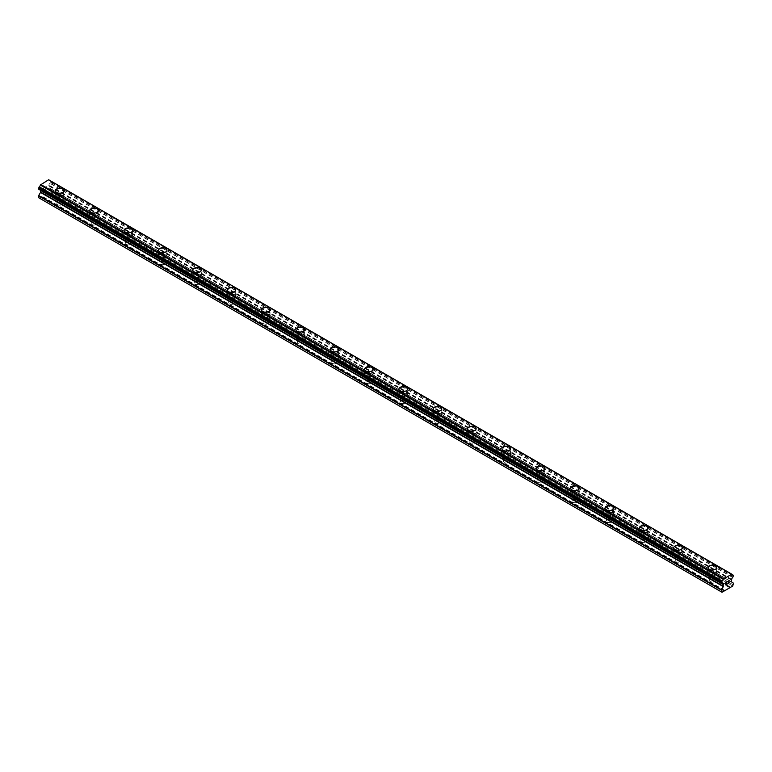<?xml version="1.0" encoding="UTF-8"?>
<svg xmlns="http://www.w3.org/2000/svg" width="772" height="772" viewBox="0 0 772 772"><rect width="100%" height="100%" fill="white"/><g stroke="black" fill="none" stroke-linecap="round" stroke-linejoin="round"><path stroke-width="0.58" stroke-dasharray="3.86 2.9" d="M57.707 204.754A2.731 1.573 0 0 0 60.689 205.091A2.731 1.573 0 0 0 62.378 203.634A2.731 1.573 0 0 0 61.577 202.515A2.731 1.573 0 0 0 58.595 202.177A2.731 1.573 0 0 0 56.906 203.634A2.731 1.573 0 0 0 57.707 204.754M57.707 197.806A2.731 1.573 0 0 0 60.689 198.153A2.731 1.573 0 0 0 62.378 196.696A2.731 1.573 0 0 0 61.577 195.577A2.731 1.573 0 0 0 58.595 195.229A2.731 1.573 0 0 0 56.906 196.696A2.731 1.573 0 0 0 57.707 197.806M63.893 190.742L63.893 190.742A4.256 2.451 180 0 1 61.268 193.01A4.256 2.451 180 0 1 56.636 192.479A4.256 2.451 180 0 1 55.391 190.742L55.391 190.742M92.061 224.584A2.731 1.573 0 0 0 95.043 224.922A2.731 1.573 0 0 0 96.732 223.465A2.731 1.573 0 0 0 95.931 222.355A2.731 1.573 0 0 0 92.949 222.008A2.731 1.573 0 0 0 91.26 223.465A2.731 1.573 0 0 0 92.061 224.584M92.061 217.636A2.731 1.573 0 0 0 95.043 217.984A2.731 1.573 0 0 0 96.732 216.527A2.731 1.573 0 0 0 95.931 215.407A2.731 1.573 0 0 0 92.949 215.07A2.731 1.573 0 0 0 91.26 216.527A2.731 1.573 0 0 0 92.061 217.636M98.247 210.582L98.247 210.573A4.256 2.451 180 0 1 98.247 210.582A4.256 2.451 180 0 1 95.622 212.85A4.256 2.451 180 0 1 90.99 212.319A4.256 2.451 180 0 1 89.745 210.582A4.256 2.451 180 0 1 89.745 210.573L89.745 210.573M126.415 244.415A2.731 1.573 0 0 0 129.397 244.763A2.731 1.573 0 0 0 131.086 243.305A2.731 1.573 0 0 0 130.285 242.186A2.731 1.573 0 0 0 127.303 241.839A2.731 1.573 0 0 0 125.614 243.305A2.731 1.573 0 0 0 126.415 244.415M126.415 237.477A2.731 1.573 0 0 0 129.397 237.815A2.731 1.573 0 0 0 131.086 236.357A2.731 1.573 0 0 0 130.285 235.248A2.731 1.573 0 0 0 127.303 234.9A2.731 1.573 0 0 0 125.614 236.357A2.731 1.573 0 0 0 126.415 237.477M132.601 230.413L132.601 230.413A4.256 2.451 180 0 1 129.976 232.681A4.256 2.451 180 0 1 125.344 232.15A4.256 2.451 180 0 1 124.099 230.413L124.099 230.413M160.769 264.246A2.731 1.573 0 0 0 163.751 264.593A2.731 1.573 0 0 0 165.44 263.136A2.731 1.573 0 0 0 164.639 262.017A2.731 1.573 0 0 0 161.657 261.679A2.731 1.573 0 0 0 159.968 263.136A2.731 1.573 0 0 0 160.769 264.246M160.769 257.308A2.731 1.573 0 0 0 163.751 257.655A2.731 1.573 0 0 0 165.44 256.188A2.731 1.573 0 0 0 164.639 255.078A2.731 1.573 0 0 0 161.657 254.731A2.731 1.573 0 0 0 159.968 256.188A2.731 1.573 0 0 0 160.769 257.308M166.955 250.244L166.955 250.244A4.256 2.451 180 0 1 164.33 252.512A4.256 2.451 180 0 1 159.698 251.981A4.256 2.451 180 0 1 158.453 250.244L158.453 250.244M195.123 284.086A2.731 1.573 0 0 0 198.105 284.424A2.731 1.573 0 0 0 199.784 282.967A2.731 1.573 0 0 0 198.993 281.857A2.731 1.573 0 0 0 196.011 281.51A2.731 1.573 0 0 0 194.322 282.967A2.731 1.573 0 0 0 195.123 284.086M195.123 277.138A2.731 1.573 0 0 0 198.105 277.486A2.731 1.573 0 0 0 199.784 276.029A2.731 1.573 0 0 0 198.993 274.909A2.731 1.573 0 0 0 196.011 274.571A2.731 1.573 0 0 0 194.322 276.029A2.731 1.573 0 0 0 195.123 277.138M201.309 270.084L201.309 270.075A4.256 2.451 180 0 1 201.309 270.084A4.256 2.451 180 0 1 198.684 272.352A4.256 2.451 180 0 1 194.052 271.821A4.256 2.451 180 0 1 192.807 270.084A4.256 2.451 180 0 1 192.807 270.075L192.807 270.084M229.477 303.917A2.731 1.573 0 0 0 232.459 304.264A2.731 1.573 0 0 0 234.138 302.798A2.731 1.573 0 0 0 233.337 301.688A2.731 1.573 0 0 0 230.365 301.341A2.731 1.573 0 0 0 228.676 302.798A2.731 1.573 0 0 0 229.477 303.917M229.477 296.979A2.731 1.573 0 0 0 232.459 297.317A2.731 1.573 0 0 0 234.138 295.859A2.731 1.573 0 0 0 233.337 294.74A2.731 1.573 0 0 0 230.365 294.402A2.731 1.573 0 0 0 228.676 295.859A2.731 1.573 0 0 0 229.477 296.979M235.663 289.915L235.663 289.915A4.256 2.451 180 0 1 233.038 292.183A4.256 2.451 180 0 1 228.406 291.652A4.256 2.451 180 0 1 227.161 289.915L227.161 289.915M263.831 323.748A2.731 1.573 0 0 0 266.813 324.095A2.731 1.573 0 0 0 268.492 322.638A2.731 1.573 0 0 0 267.691 321.519A2.731 1.573 0 0 0 264.719 321.181A2.731 1.573 0 0 0 263.03 322.638A2.731 1.573 0 0 0 263.831 323.748M263.831 316.81A2.731 1.573 0 0 0 266.813 317.147A2.731 1.573 0 0 0 268.492 315.69A2.731 1.573 0 0 0 267.691 314.58A2.731 1.573 0 0 0 264.719 314.233A2.731 1.573 0 0 0 263.03 315.69A2.731 1.573 0 0 0 263.831 316.81M270.017 309.746L270.017 309.746A4.256 2.451 180 0 1 267.392 312.013A4.256 2.451 180 0 1 262.76 311.483A4.256 2.451 180 0 1 261.515 309.746L261.515 309.746M298.185 343.588A2.731 1.573 0 0 0 301.157 343.926A2.731 1.573 0 0 0 302.846 342.469A2.731 1.573 0 0 0 302.045 341.359A2.731 1.573 0 0 0 299.073 341.012A2.731 1.573 0 0 0 297.384 342.469A2.731 1.573 0 0 0 298.185 343.588M298.185 336.64A2.731 1.573 0 0 0 301.157 336.988A2.731 1.573 0 0 0 302.846 335.53A2.731 1.573 0 0 0 302.045 334.411A2.731 1.573 0 0 0 299.073 334.073A2.731 1.573 0 0 0 297.384 335.53A2.731 1.573 0 0 0 298.185 336.64M304.371 329.586L304.371 329.576A4.256 2.451 180 0 1 304.371 329.586A4.256 2.451 180 0 1 301.746 331.854A4.256 2.451 180 0 1 297.114 331.313A4.256 2.451 180 0 1 295.869 329.586A4.256 2.451 180 0 1 295.869 329.576L295.869 329.576M332.539 363.419A2.731 1.573 0 0 0 335.511 363.757A2.731 1.573 0 0 0 337.2 362.3A2.731 1.573 0 0 0 336.399 361.19A2.731 1.573 0 0 0 333.427 360.842A2.731 1.573 0 0 0 331.738 362.3A2.731 1.573 0 0 0 332.539 363.419M332.539 356.481A2.731 1.573 0 0 0 335.511 356.818A2.731 1.573 0 0 0 337.2 355.361A2.731 1.573 0 0 0 336.399 354.242A2.731 1.573 0 0 0 333.427 353.904A2.731 1.573 0 0 0 331.738 355.361A2.731 1.573 0 0 0 332.539 356.481M338.725 349.417L338.725 349.417A4.256 2.451 180 0 1 336.1 351.685A4.256 2.451 180 0 1 331.468 351.154A4.256 2.451 180 0 1 330.223 349.417L330.223 349.407M366.893 383.25A2.731 1.573 0 0 0 369.865 383.597A2.731 1.573 0 0 0 371.554 382.14A2.731 1.573 0 0 0 370.753 381.021A2.731 1.573 0 0 0 367.781 380.683A2.731 1.573 0 0 0 366.092 382.14A2.731 1.573 0 0 0 366.893 383.25M366.893 376.311A2.731 1.573 0 0 0 369.865 376.649A2.731 1.573 0 0 0 371.554 375.192A2.731 1.573 0 0 0 370.753 374.082A2.731 1.573 0 0 0 367.781 373.735A2.731 1.573 0 0 0 366.092 375.192A2.731 1.573 0 0 0 366.893 376.311M373.079 369.248L373.079 369.248A4.256 2.451 180 0 1 370.454 371.515A4.256 2.451 180 0 1 365.822 370.985A4.256 2.451 180 0 1 364.577 369.248L364.577 369.248M401.247 403.09A2.731 1.573 0 0 0 404.219 403.428A2.731 1.573 0 0 0 405.908 401.971A2.731 1.573 0 0 0 405.107 400.851A2.731 1.573 0 0 0 402.135 400.514A2.731 1.573 0 0 0 400.446 401.971A2.731 1.573 0 0 0 401.247 403.09M401.247 396.142A2.731 1.573 0 0 0 404.219 396.49A2.731 1.573 0 0 0 405.908 395.032A2.731 1.573 0 0 0 405.107 393.913A2.731 1.573 0 0 0 402.135 393.575A2.731 1.573 0 0 0 400.446 395.032A2.731 1.573 0 0 0 401.247 396.142M407.423 389.088L407.423 389.078A4.256 2.451 180 0 1 407.423 389.088A4.256 2.451 180 0 1 404.808 391.356A4.256 2.451 180 0 1 400.166 390.815A4.256 2.451 180 0 1 398.921 389.088A4.256 2.451 180 0 1 398.921 389.078L398.921 389.078M435.601 422.921A2.731 1.573 0 0 0 438.573 423.259A2.731 1.573 0 0 0 440.262 421.802A2.731 1.573 0 0 0 439.461 420.692A2.731 1.573 0 0 0 436.489 420.344A2.731 1.573 0 0 0 434.8 421.802A2.731 1.573 0 0 0 435.601 422.921M435.601 415.983A2.731 1.573 0 0 0 438.573 416.32A2.731 1.573 0 0 0 440.262 414.863A2.731 1.573 0 0 0 439.461 413.744A2.731 1.573 0 0 0 436.489 413.406A2.731 1.573 0 0 0 434.8 414.863A2.731 1.573 0 0 0 435.601 415.983M441.777 408.919L441.777 408.919A4.256 2.451 180 0 1 439.162 411.187A4.256 2.451 180 0 1 434.52 410.656A4.256 2.451 180 0 1 433.275 408.919L433.275 408.909M469.955 442.752A2.731 1.573 0 0 0 472.927 443.099A2.731 1.573 0 0 0 474.616 441.642A2.731 1.573 0 0 0 473.815 440.522A2.731 1.573 0 0 0 470.843 440.185A2.731 1.573 0 0 0 469.154 441.642A2.731 1.573 0 0 0 469.955 442.752M469.955 435.813A2.731 1.573 0 0 0 472.927 436.151A2.731 1.573 0 0 0 474.616 434.694A2.731 1.573 0 0 0 473.815 433.584A2.731 1.573 0 0 0 470.843 433.237A2.731 1.573 0 0 0 469.154 434.694A2.731 1.573 0 0 0 469.955 435.813M476.131 428.75L476.131 428.75A4.256 2.451 180 0 1 473.506 431.017A4.256 2.451 180 0 1 468.874 430.487A4.256 2.451 180 0 1 467.629 428.75L467.629 428.75M504.309 462.592A2.731 1.573 0 0 0 507.281 462.93A2.731 1.573 0 0 0 508.97 461.473A2.731 1.573 0 0 0 508.169 460.353A2.731 1.573 0 0 0 505.187 460.015A2.731 1.573 0 0 0 503.508 461.473A2.731 1.573 0 0 0 504.309 462.592M504.309 455.644A2.731 1.573 0 0 0 507.281 455.991A2.731 1.573 0 0 0 508.97 454.534A2.731 1.573 0 0 0 508.169 453.415A2.731 1.573 0 0 0 505.187 453.077A2.731 1.573 0 0 0 503.508 454.534A2.731 1.573 0 0 0 504.309 455.644M510.485 448.59L510.485 448.58A4.256 2.451 180 0 1 510.485 448.59A4.256 2.451 180 0 1 507.86 450.858A4.256 2.451 180 0 1 503.228 450.317A4.256 2.451 180 0 1 501.983 448.59A4.256 2.451 180 0 1 501.983 448.58L501.983 448.58M538.663 482.423A2.731 1.573 0 0 0 541.635 482.761A2.731 1.573 0 0 0 543.324 481.303A2.731 1.573 0 0 0 542.523 480.194A2.731 1.573 0 0 0 539.541 479.846A2.731 1.573 0 0 0 537.862 481.303A2.731 1.573 0 0 0 538.663 482.423M538.663 475.484A2.731 1.573 0 0 0 541.635 475.822A2.731 1.573 0 0 0 543.324 474.365A2.731 1.573 0 0 0 542.523 473.246A2.731 1.573 0 0 0 539.541 472.908A2.731 1.573 0 0 0 537.862 474.365A2.731 1.573 0 0 0 538.663 475.484M544.839 468.421L544.839 468.421A4.256 2.451 180 0 1 542.214 470.688A4.256 2.451 180 0 1 537.582 470.158A4.256 2.451 180 0 1 536.337 468.421L536.337 468.411M573.007 502.254A2.731 1.573 0 0 0 575.989 502.601A2.731 1.573 0 0 0 577.678 501.144A2.731 1.573 0 0 0 576.877 500.024A2.731 1.573 0 0 0 573.895 499.687A2.731 1.573 0 0 0 572.216 501.144A2.731 1.573 0 0 0 573.007 502.254M573.007 495.315A2.731 1.573 0 0 0 575.989 495.653A2.731 1.573 0 0 0 577.678 494.196A2.731 1.573 0 0 0 576.877 493.086A2.731 1.573 0 0 0 573.895 492.739A2.731 1.573 0 0 0 572.216 494.196A2.731 1.573 0 0 0 573.007 495.315M579.193 488.251L579.193 488.251A4.256 2.451 180 0 1 576.568 490.519A4.256 2.451 180 0 1 571.936 489.988A4.256 2.451 180 0 1 570.691 488.251L570.691 488.251M607.361 522.094A2.731 1.573 0 0 0 610.343 522.432A2.731 1.573 0 0 0 612.032 520.975A2.731 1.573 0 0 0 611.231 519.855A2.731 1.573 0 0 0 608.249 519.517A2.731 1.573 0 0 0 606.56 520.975A2.731 1.573 0 0 0 607.361 522.094M607.361 515.146A2.731 1.573 0 0 0 610.343 515.493A2.731 1.573 0 0 0 612.032 514.036A2.731 1.573 0 0 0 611.231 512.917A2.731 1.573 0 0 0 608.249 512.579A2.731 1.573 0 0 0 606.56 514.036A2.731 1.573 0 0 0 607.361 515.146M613.547 508.092L613.547 508.082A4.256 2.451 180 0 1 613.547 508.092A4.256 2.451 180 0 1 610.922 510.35A4.256 2.451 180 0 1 606.29 509.819A4.256 2.451 180 0 1 605.045 508.092A4.256 2.451 180 0 1 605.045 508.082L605.045 508.082M641.715 541.925A2.731 1.573 0 0 0 644.697 542.262A2.731 1.573 0 0 0 646.386 540.805A2.731 1.573 0 0 0 645.585 539.696A2.731 1.573 0 0 0 642.603 539.348A2.731 1.573 0 0 0 640.914 540.805A2.731 1.573 0 0 0 641.715 541.925M641.715 534.986A2.731 1.573 0 0 0 644.697 535.324A2.731 1.573 0 0 0 646.386 533.867A2.731 1.573 0 0 0 645.585 532.748A2.731 1.573 0 0 0 642.603 532.41A2.731 1.573 0 0 0 640.914 533.867A2.731 1.573 0 0 0 641.715 534.986M647.901 527.923L647.901 527.923A4.256 2.451 180 0 1 645.276 530.19A4.256 2.451 180 0 1 640.644 529.66A4.256 2.451 180 0 1 639.399 527.923L639.399 527.913M676.069 561.755A2.731 1.573 0 0 0 679.051 562.103A2.731 1.573 0 0 0 680.74 560.646A2.731 1.573 0 0 0 679.939 559.526A2.731 1.573 0 0 0 676.957 559.189A2.731 1.573 0 0 0 675.268 560.646A2.731 1.573 0 0 0 676.069 561.755M676.069 554.817A2.731 1.573 0 0 0 679.051 555.155A2.731 1.573 0 0 0 680.74 553.698A2.731 1.573 0 0 0 679.939 552.588A2.731 1.573 0 0 0 676.957 552.241A2.731 1.573 0 0 0 675.268 553.698A2.731 1.573 0 0 0 676.069 554.817M682.255 547.753L682.255 547.753A4.256 2.451 180 0 1 679.63 550.021A4.256 2.451 180 0 1 674.998 549.49A4.256 2.451 180 0 1 673.753 547.753L673.753 547.753M710.423 581.596A2.731 1.573 0 0 0 713.405 581.934A2.731 1.573 0 0 0 715.094 580.476A2.731 1.573 0 0 0 714.293 579.357A2.731 1.573 0 0 0 711.311 579.019A2.731 1.573 0 0 0 709.622 580.476A2.731 1.573 0 0 0 710.423 581.596M710.423 574.648A2.731 1.573 0 0 0 713.405 574.995A2.731 1.573 0 0 0 715.094 573.538A2.731 1.573 0 0 0 714.293 572.419A2.731 1.573 0 0 0 711.311 572.081A2.731 1.573 0 0 0 709.622 573.538A2.731 1.573 0 0 0 710.423 574.648M716.609 567.584L716.609 567.584A4.256 2.451 180 0 1 713.984 569.852A4.256 2.451 180 0 1 709.352 569.321A4.256 2.451 180 0 1 708.107 567.584L708.107 567.584M709.352 575.265A4.256 2.451 0 0 0 713.984 575.806A4.256 2.451 0 0 0 716.609 573.538A4.256 2.451 0 0 0 715.364 571.801A4.256 2.451 0 0 0 710.732 571.27A4.256 2.451 0 0 0 708.107 573.538A4.256 2.451 0 0 0 709.352 575.265M709.352 569.919A4.256 2.451 0 0 0 713.984 570.45A4.256 2.451 0 0 0 716.609 568.182A4.256 2.451 0 0 0 715.364 566.445A4.256 2.451 0 0 0 710.732 565.915A4.256 2.451 0 0 0 708.107 568.182A4.256 2.451 0 0 0 709.352 569.919M674.998 555.435A4.256 2.451 0 0 0 679.63 555.965A4.256 2.451 0 0 0 682.255 553.698A4.256 2.451 0 0 0 681.01 551.961A4.256 2.451 0 0 0 676.378 551.43A4.256 2.451 0 0 0 673.753 553.698A4.256 2.451 0 0 0 674.998 555.435M674.998 550.089A4.256 2.451 0 0 0 679.63 550.619A4.256 2.451 0 0 0 682.255 548.352A4.256 2.451 0 0 0 681.01 546.615A4.256 2.451 0 0 0 676.378 546.084A4.256 2.451 0 0 0 673.753 548.352A4.256 2.451 0 0 0 674.998 550.089M640.644 535.604A4.256 2.451 0 0 0 645.276 536.135A4.256 2.451 0 0 0 647.901 533.867A4.256 2.451 0 0 0 646.656 532.13A4.256 2.451 0 0 0 642.024 531.599A4.256 2.451 0 0 0 639.399 533.867A4.256 2.451 0 0 0 640.644 535.604M640.644 530.248A4.256 2.451 0 0 0 645.276 530.779A4.256 2.451 0 0 0 647.901 528.521A4.256 2.451 0 0 0 646.656 526.784A4.256 2.451 0 0 0 642.024 526.253A4.256 2.451 0 0 0 639.399 528.521A4.256 2.451 0 0 0 640.644 530.248M606.29 515.764A4.256 2.451 0 0 0 610.922 516.304A4.256 2.451 0 0 0 613.547 514.036A4.256 2.451 0 0 0 612.302 512.299A4.256 2.451 0 0 0 607.67 511.768A4.256 2.451 0 0 0 605.045 514.036A4.256 2.451 0 0 0 606.29 515.764M606.29 510.417A4.256 2.451 0 0 0 610.922 510.948A4.256 2.451 0 0 0 613.547 508.68A4.256 2.451 0 0 0 612.302 506.943A4.256 2.451 0 0 0 607.67 506.413A4.256 2.451 0 0 0 605.045 508.68A4.256 2.451 0 0 0 606.29 510.417M571.936 495.933A4.256 2.451 0 0 0 576.568 496.464A4.256 2.451 0 0 0 579.193 494.196A4.256 2.451 0 0 0 577.948 492.459A4.256 2.451 0 0 0 573.316 491.928A4.256 2.451 0 0 0 570.691 494.196A4.256 2.451 0 0 0 571.936 495.933M571.936 490.587A4.256 2.451 0 0 0 576.568 491.117A4.256 2.451 0 0 0 579.193 488.85A4.256 2.451 0 0 0 577.948 487.113A4.256 2.451 0 0 0 573.316 486.582A4.256 2.451 0 0 0 570.691 488.85A4.256 2.451 0 0 0 571.936 490.587M537.582 476.102A4.256 2.451 0 0 0 542.214 476.633A4.256 2.451 0 0 0 544.839 474.365A4.256 2.451 0 0 0 543.594 472.628A4.256 2.451 0 0 0 538.962 472.097A4.256 2.451 0 0 0 536.337 474.365A4.256 2.451 0 0 0 537.582 476.102M537.582 470.746A4.256 2.451 0 0 0 542.214 471.287A4.256 2.451 0 0 0 544.839 469.019A4.256 2.451 0 0 0 543.594 467.282A4.256 2.451 0 0 0 538.962 466.751A4.256 2.451 0 0 0 536.337 469.019A4.256 2.451 0 0 0 537.582 470.746M503.228 456.262A4.256 2.451 0 0 0 507.86 456.802A4.256 2.451 0 0 0 510.485 454.534A4.256 2.451 0 0 0 509.24 452.797A4.256 2.451 0 0 0 504.608 452.267A4.256 2.451 0 0 0 501.983 454.534A4.256 2.451 0 0 0 503.228 456.262M503.228 450.916A4.256 2.451 0 0 0 507.86 451.446A4.256 2.451 0 0 0 510.485 449.179A4.256 2.451 0 0 0 509.24 447.442A4.256 2.451 0 0 0 504.608 446.911A4.256 2.451 0 0 0 501.983 449.179A4.256 2.451 0 0 0 503.228 450.916M468.874 436.431A4.256 2.451 0 0 0 473.506 436.962A4.256 2.451 0 0 0 476.131 434.694A4.256 2.451 0 0 0 474.886 432.967A4.256 2.451 0 0 0 470.254 432.426A4.256 2.451 0 0 0 467.629 434.694A4.256 2.451 0 0 0 468.874 436.431M468.874 431.085A4.256 2.451 0 0 0 473.506 431.616A4.256 2.451 0 0 0 476.131 429.348A4.256 2.451 0 0 0 474.886 427.611A4.256 2.451 0 0 0 470.254 427.08A4.256 2.451 0 0 0 467.629 429.348A4.256 2.451 0 0 0 468.874 431.085M434.52 416.6A4.256 2.451 0 0 0 439.162 417.131A4.256 2.451 0 0 0 441.777 414.863A4.256 2.451 0 0 0 440.532 413.126A4.256 2.451 0 0 0 435.9 412.595A4.256 2.451 0 0 0 433.275 414.863A4.256 2.451 0 0 0 434.52 416.6M434.52 411.244A4.256 2.451 0 0 0 439.162 411.785A4.256 2.451 0 0 0 441.777 409.517A4.256 2.451 0 0 0 440.532 407.78A4.256 2.451 0 0 0 435.9 407.249A4.256 2.451 0 0 0 433.275 409.517A4.256 2.451 0 0 0 434.52 411.244M400.166 396.769A4.256 2.451 0 0 0 404.808 397.3A4.256 2.451 0 0 0 407.423 395.032A4.256 2.451 0 0 0 406.178 393.295A4.256 2.451 0 0 0 401.546 392.765A4.256 2.451 0 0 0 398.921 395.032A4.256 2.451 0 0 0 400.166 396.769M400.166 391.414A4.256 2.451 0 0 0 404.808 391.944A4.256 2.451 0 0 0 407.423 389.677A4.256 2.451 0 0 0 406.178 387.94A4.256 2.451 0 0 0 401.546 387.409A4.256 2.451 0 0 0 398.921 389.677A4.256 2.451 0 0 0 400.166 391.414M365.822 376.929A4.256 2.451 0 0 0 370.454 377.46A4.256 2.451 0 0 0 373.079 375.192A4.256 2.451 0 0 0 371.834 373.465A4.256 2.451 0 0 0 367.192 372.924A4.256 2.451 0 0 0 364.577 375.192A4.256 2.451 0 0 0 365.822 376.929M365.822 371.583A4.256 2.451 0 0 0 370.454 372.114A4.256 2.451 0 0 0 373.079 369.846A4.256 2.451 0 0 0 371.834 368.109A4.256 2.451 0 0 0 367.192 367.578A4.256 2.451 0 0 0 364.577 369.846A4.256 2.451 0 0 0 365.822 371.583M331.468 357.098A4.256 2.451 0 0 0 336.1 357.629A4.256 2.451 0 0 0 338.725 355.361A4.256 2.451 0 0 0 337.48 353.624A4.256 2.451 0 0 0 332.838 353.093A4.256 2.451 0 0 0 330.223 355.361A4.256 2.451 0 0 0 331.468 357.098M331.468 351.743A4.256 2.451 0 0 0 336.1 352.283A4.256 2.451 0 0 0 338.725 350.015A4.256 2.451 0 0 0 337.48 348.278A4.256 2.451 0 0 0 332.838 347.747A4.256 2.451 0 0 0 330.223 350.015A4.256 2.451 0 0 0 331.468 351.743M297.114 337.267A4.256 2.451 0 0 0 301.746 337.798A4.256 2.451 0 0 0 304.371 335.53A4.256 2.451 0 0 0 303.126 333.793A4.256 2.451 0 0 0 298.494 333.263A4.256 2.451 0 0 0 295.869 335.53A4.256 2.451 0 0 0 297.114 337.267M297.114 331.912A4.256 2.451 0 0 0 301.746 332.442A4.256 2.451 0 0 0 304.371 330.175A4.256 2.451 0 0 0 303.126 328.438A4.256 2.451 0 0 0 298.494 327.907A4.256 2.451 0 0 0 295.869 330.175A4.256 2.451 0 0 0 297.114 331.912M262.76 317.427A4.256 2.451 0 0 0 267.392 317.958A4.256 2.451 0 0 0 270.017 315.69A4.256 2.451 0 0 0 268.772 313.963A4.256 2.451 0 0 0 264.14 313.422A4.256 2.451 0 0 0 261.515 315.69A4.256 2.451 0 0 0 262.76 317.427M262.76 312.081A4.256 2.451 0 0 0 267.392 312.612A4.256 2.451 0 0 0 270.017 310.344A4.256 2.451 0 0 0 268.772 308.607A4.256 2.451 0 0 0 264.14 308.076A4.256 2.451 0 0 0 261.515 310.344A4.256 2.451 0 0 0 262.76 312.081M228.406 297.596A4.256 2.451 0 0 0 233.038 298.127A4.256 2.451 0 0 0 235.663 295.859A4.256 2.451 0 0 0 234.418 294.122A4.256 2.451 0 0 0 229.786 293.592A4.256 2.451 0 0 0 227.161 295.859A4.256 2.451 0 0 0 228.406 297.596M228.406 292.25A4.256 2.451 0 0 0 233.038 292.781A4.256 2.451 0 0 0 235.663 290.513A4.256 2.451 0 0 0 234.418 288.776A4.256 2.451 0 0 0 229.786 288.245A4.256 2.451 0 0 0 227.161 290.513A4.256 2.451 0 0 0 228.406 292.25M194.052 277.766A4.256 2.451 0 0 0 198.684 278.296A4.256 2.451 0 0 0 201.309 276.029A4.256 2.451 0 0 0 200.064 274.292A4.256 2.451 0 0 0 195.432 273.761A4.256 2.451 0 0 0 192.807 276.029A4.256 2.451 0 0 0 194.052 277.766M194.052 272.41A4.256 2.451 0 0 0 198.684 272.941A4.256 2.451 0 0 0 201.309 270.673A4.256 2.451 0 0 0 200.064 268.945A4.256 2.451 0 0 0 195.432 268.405A4.256 2.451 0 0 0 192.807 270.673A4.256 2.451 0 0 0 194.052 272.41M159.698 257.925A4.256 2.451 0 0 0 164.33 258.456A4.256 2.451 0 0 0 166.955 256.188A4.256 2.451 0 0 0 165.71 254.461A4.256 2.451 0 0 0 161.078 253.93A4.256 2.451 0 0 0 158.453 256.188A4.256 2.451 0 0 0 159.698 257.925M159.698 252.579A4.256 2.451 0 0 0 164.33 253.11A4.256 2.451 0 0 0 166.955 250.842A4.256 2.451 0 0 0 165.71 249.105A4.256 2.451 0 0 0 161.078 248.574A4.256 2.451 0 0 0 158.453 250.842A4.256 2.451 0 0 0 159.698 252.579M125.344 238.094A4.256 2.451 0 0 0 129.976 238.625A4.256 2.451 0 0 0 132.601 236.357A4.256 2.451 0 0 0 131.356 234.62A4.256 2.451 0 0 0 126.724 234.09A4.256 2.451 0 0 0 124.099 236.357A4.256 2.451 0 0 0 125.344 238.094M125.344 232.748A4.256 2.451 0 0 0 129.976 233.279A4.256 2.451 0 0 0 132.601 231.011A4.256 2.451 0 0 0 131.356 229.274A4.256 2.451 0 0 0 126.724 228.744A4.256 2.451 0 0 0 124.099 231.011A4.256 2.451 0 0 0 125.344 232.748M90.99 218.264A4.256 2.451 0 0 0 95.622 218.794A4.256 2.451 0 0 0 98.247 216.527A4.256 2.451 0 0 0 97.002 214.79A4.256 2.451 0 0 0 92.37 214.259A4.256 2.451 0 0 0 89.745 216.527A4.256 2.451 0 0 0 90.99 218.264M90.99 212.908A4.256 2.451 0 0 0 95.622 213.439A4.256 2.451 0 0 0 98.247 211.171A4.256 2.451 0 0 0 97.002 209.444A4.256 2.451 0 0 0 92.37 208.903A4.256 2.451 0 0 0 89.745 211.171A4.256 2.451 0 0 0 90.99 212.908M56.636 198.423A4.256 2.451 0 0 0 61.268 198.954A4.256 2.451 0 0 0 63.893 196.696A4.256 2.451 0 0 0 62.648 194.959A4.256 2.451 0 0 0 58.016 194.428A4.256 2.451 0 0 0 55.391 196.696A4.256 2.451 0 0 0 56.636 198.423M56.636 193.077A4.256 2.451 0 0 0 61.268 193.608A4.256 2.451 0 0 0 63.893 191.34A4.256 2.451 0 0 0 62.648 189.603A4.256 2.451 0 0 0 58.016 189.072A4.256 2.451 0 0 0 55.391 191.34A4.256 2.451 0 0 0 56.636 193.077M726.5 583.14L725.892 583.487M727.012 584.018L725.892 584.665M727.021 581.663L725.748 582.387L725.748 584.915M727.899 581.798L728.739 580.669M729.26 582.725L728.073 583.41M728.922 580.843L727.764 583.748M46.108 186.554L46.108 187.567L46.108 186.563L44.988 187.21L46.108 186.563M46.108 187.567L45.49 187.924L46.108 187.567M46.108 187.741L46.108 188.744L46.108 187.741M46.108 188.744L44.979 189.401L46.108 188.744M44.979 189.565L46.252 188.831L46.252 186.303L44.979 187.036L46.252 186.303L46.252 188.831L44.988 189.565M43.425 187.943L43.425 190.472L43.425 187.943M43.57 188.185L43.57 190.385L43.57 188.185M38.6 197.68L39.247 198.057L49.977 191.861L50.624 188.947L48.704 187.683L48.897 185.135A1.698 0.984 -60 0 1 49.939 183.34L50.624 181.111L49.929 180.677A1.698 0.984 -60 0 1 49.244 180.677A1.698 0.984 -60 0 1 48.897 180.079L48.626 179.751M38.677 189.217L39.285 189.487A1.698 0.984 -60 0 1 39.98 189.487A1.698 0.984 -60 0 1 40.327 190.086L40.588 190.327M731.46 573.982L48.829 179.866L731.605 574.059M729.772 587.782L46.995 193.579M725.004 590.532L42.228 196.329M729.984 587.405L47.208 193.212M730.505 587.106L47.729 192.913M730.717 587.231L47.941 193.039M732.753 586.054L49.977 191.861M733.4 584.935L50.624 190.742M733.303 582.928L50.527 188.725M731.48 581.876L48.704 187.683L731.48 581.876M731.567 579.569L48.79 185.367M731.673 579.328L48.897 185.135M733.323 575.14L50.547 180.947M731.682 574.194L50.083 180.677L731.682 574.194M49.929 180.677L731.673 574.281L48.897 180.079M39.285 189.487L722.061 583.69L40.327 190.086M723.21 584.394L40.52 190.24L723.132 584.346M40.385 190.182L722.003 583.7L40.433 190.192M722.023 592.249L39.247 198.057M724.059 591.072L41.283 196.879M724.271 590.705L41.495 196.503M724.792 590.406L42.016 196.204M733.4 583.149L50.624 188.947M731.383 581.654L48.607 187.461M731.383 580.052L48.607 185.849M731.48 579.714L48.704 185.512M732.715 577.543L49.939 183.34M732.86 577.369L50.083 183.176M733.323 576.568L50.547 182.366M733.4 576.308L50.624 182.115M733.4 575.304L50.624 181.111M62.378 203.634L62.378 196.696M96.732 223.465L96.732 216.527M131.086 243.305L131.086 236.357M165.44 263.136L165.44 256.188M199.784 282.967L199.784 276.029M234.138 302.798L234.138 295.859M268.492 322.638L268.492 315.69M302.846 342.469L302.846 335.53M337.2 362.3L337.2 355.361M371.554 382.14L371.554 375.192M405.908 401.971L405.908 395.032M440.262 421.802L440.262 414.863M474.616 441.642L474.616 434.694M508.97 461.473L508.97 454.534M543.324 481.303L543.324 474.365M577.678 501.144L577.678 494.196M612.032 520.975L612.032 514.036M646.386 540.805L646.386 533.867M680.74 560.646L680.74 553.698M715.094 580.476L715.094 573.538M716.609 573.538L716.609 568.182M682.255 553.698L682.255 548.352M647.901 533.867L647.901 528.521M613.547 514.036L613.547 508.68M579.193 494.196L579.193 488.85M544.839 474.365L544.839 469.019M510.485 454.534L510.485 449.179M476.131 434.694L476.131 429.348M441.777 414.863L441.777 409.517M407.423 395.032L407.423 389.677M373.079 375.192L373.079 369.846M338.725 355.361L338.725 350.015M304.371 335.53L304.371 330.175M270.017 315.69L270.017 310.344M235.663 295.859L235.663 290.513M201.309 276.029L201.309 270.673M166.955 256.188L166.955 250.842M132.601 236.357L132.601 231.011M98.247 216.527L98.247 211.171M63.893 196.696L63.893 191.34M55.391 196.696L55.391 191.34M89.745 216.527L89.745 211.171M124.099 236.357L124.099 231.011M158.453 256.188L158.453 250.842M192.807 276.029L192.807 270.673M227.161 295.859L227.161 290.513M261.515 315.69L261.515 310.344M295.869 335.53L295.869 330.175M330.223 355.361L330.223 350.015M364.577 375.192L364.577 369.846M398.921 395.032L398.921 389.677M433.275 414.863L433.275 409.517M467.629 434.694L467.629 429.348M501.983 454.534L501.983 449.179M536.337 474.365L536.337 469.019M570.691 494.196L570.691 488.85M605.045 514.036L605.045 508.68M639.399 533.867L639.399 528.521M673.753 553.698L673.753 548.352M708.107 573.538L708.107 568.182M709.622 580.476L709.622 573.538M675.268 560.646L675.268 553.698M640.914 540.805L640.914 533.867M606.56 520.975L606.56 514.036M572.216 501.144L572.216 494.196M537.862 481.303L537.862 474.365M503.508 461.473L503.508 454.534M469.154 441.642L469.154 434.694M434.8 421.802L434.8 414.863M400.446 401.971L400.446 395.032M366.092 382.14L366.092 375.192M331.738 362.3L331.738 355.361M297.384 342.469L297.384 335.53M263.03 322.638L263.03 315.69M228.676 302.798L228.676 295.859M194.322 282.967L194.322 276.029M159.968 263.136L159.968 256.188M125.614 243.305L125.614 236.357M91.26 223.465L91.26 216.527M56.906 203.634L56.906 196.696M732.02 574.879L49.244 180.677M722.756 583.68L39.98 189.487"/><path stroke-width="1.16" d="M55.391 190.742A4.256 2.451 180 0 1 58.016 188.474A4.256 2.451 180 0 1 62.648 189.005A4.256 2.451 180 0 1 63.893 190.742A4.256 2.451 180 0 1 61.268 193.01A4.256 2.451 180 0 1 56.636 192.479A4.256 2.451 180 0 1 55.391 190.742A4.256 2.451 180 0 1 58.016 188.474A4.256 2.451 180 0 1 62.648 189.015A4.256 2.451 180 0 1 63.893 190.742M89.745 210.573A4.256 2.451 180 0 1 92.37 208.305A4.256 2.451 180 0 1 97.002 208.836A4.256 2.451 180 0 1 98.247 210.573A4.256 2.451 180 0 1 95.622 212.84A4.256 2.451 180 0 1 90.99 212.31A4.256 2.451 180 0 1 89.745 210.573A4.256 2.451 180 0 1 92.37 208.315A4.256 2.451 180 0 1 97.002 208.845A4.256 2.451 180 0 1 98.247 210.573M124.099 230.413A4.256 2.451 180 0 1 126.724 228.145A4.256 2.451 180 0 1 131.356 228.676A4.256 2.451 180 0 1 132.601 230.413A4.256 2.451 180 0 1 129.976 232.681A4.256 2.451 180 0 1 125.344 232.14A4.256 2.451 180 0 1 124.099 230.413A4.256 2.451 180 0 1 126.724 228.145A4.256 2.451 180 0 1 131.356 228.676A4.256 2.451 180 0 1 132.601 230.413M165.71 248.516A4.256 2.451 180 0 1 166.955 250.244A4.256 2.451 180 0 1 164.33 252.512A4.256 2.451 180 0 1 159.698 251.981A4.256 2.451 180 0 1 158.453 250.244A4.256 2.451 180 0 1 161.078 247.976A4.256 2.451 180 0 1 165.71 248.516M158.453 250.244A4.256 2.451 180 0 1 161.078 247.976A4.256 2.451 180 0 1 165.71 248.507A4.256 2.451 180 0 1 166.955 250.244M200.064 268.347A4.256 2.451 180 0 1 201.309 270.075A4.256 2.451 180 0 1 198.684 272.342A4.256 2.451 180 0 1 194.052 271.812A4.256 2.451 180 0 1 192.807 270.075A4.256 2.451 180 0 1 195.432 267.816A4.256 2.451 180 0 1 200.064 268.347M192.807 270.075A4.256 2.451 180 0 1 195.432 267.807A4.256 2.451 180 0 1 200.064 268.338A4.256 2.451 180 0 1 201.309 270.075M227.161 289.915A4.256 2.451 180 0 1 229.786 287.647A4.256 2.451 180 0 1 234.418 288.178A4.256 2.451 180 0 1 235.663 289.915A4.256 2.451 180 0 1 233.038 292.173A4.256 2.451 180 0 1 228.406 291.642A4.256 2.451 180 0 1 227.161 289.915A4.256 2.451 180 0 1 229.786 287.647A4.256 2.451 180 0 1 234.418 288.178A4.256 2.451 180 0 1 235.663 289.915M261.515 309.746A4.256 2.451 180 0 1 264.14 307.478A4.256 2.451 180 0 1 268.772 308.009A4.256 2.451 180 0 1 270.017 309.746A4.256 2.451 180 0 1 267.392 312.013A4.256 2.451 180 0 1 262.76 311.483A4.256 2.451 180 0 1 261.515 309.746A4.256 2.451 180 0 1 264.14 307.478A4.256 2.451 180 0 1 268.772 308.009A4.256 2.451 180 0 1 270.017 309.746M295.869 329.576A4.256 2.451 180 0 1 298.494 327.309A4.256 2.451 180 0 1 303.126 327.839A4.256 2.451 180 0 1 304.371 329.576A4.256 2.451 180 0 1 301.746 331.844A4.256 2.451 180 0 1 297.114 331.313A4.256 2.451 180 0 1 295.869 329.576A4.256 2.451 180 0 1 298.494 327.318A4.256 2.451 180 0 1 303.126 327.849A4.256 2.451 180 0 1 304.371 329.576M330.223 349.407A4.256 2.451 180 0 1 332.838 347.139A4.256 2.451 180 0 1 337.48 347.68A4.256 2.451 180 0 1 338.725 349.417A4.256 2.451 180 0 1 336.1 351.675A4.256 2.451 180 0 1 331.468 351.144A4.256 2.451 180 0 1 330.223 349.407A4.256 2.451 180 0 1 332.848 347.149A4.256 2.451 180 0 1 337.48 347.68A4.256 2.451 180 0 1 338.725 349.407M364.577 369.248A4.256 2.451 180 0 1 367.192 366.98A4.256 2.451 180 0 1 371.834 367.511A4.256 2.451 180 0 1 373.079 369.248A4.256 2.451 180 0 1 370.454 371.515A4.256 2.451 180 0 1 365.822 370.985A4.256 2.451 180 0 1 364.577 369.248A4.256 2.451 180 0 1 367.202 366.98A4.256 2.451 180 0 1 371.834 367.511A4.256 2.451 180 0 1 373.079 369.248M398.921 389.078A4.256 2.451 180 0 1 401.546 386.811A4.256 2.451 180 0 1 406.178 387.341A4.256 2.451 180 0 1 407.423 389.078A4.256 2.451 180 0 1 404.808 391.346A4.256 2.451 180 0 1 400.166 390.815A4.256 2.451 180 0 1 398.921 389.078A4.256 2.451 180 0 1 401.556 386.82A4.256 2.451 180 0 1 406.178 387.351A4.256 2.451 180 0 1 407.423 389.078M433.275 408.909A4.256 2.451 180 0 1 435.9 406.641A4.256 2.451 180 0 1 440.532 407.182A4.256 2.451 180 0 1 441.777 408.919A4.256 2.451 180 0 1 439.162 411.177A4.256 2.451 180 0 1 434.52 410.646A4.256 2.451 180 0 1 433.275 408.909A4.256 2.451 180 0 1 435.91 406.651A4.256 2.451 180 0 1 440.532 407.182A4.256 2.451 180 0 1 441.777 408.909M467.629 428.75A4.256 2.451 180 0 1 470.254 426.482A4.256 2.451 180 0 1 474.886 427.012A4.256 2.451 180 0 1 476.131 428.75A4.256 2.451 180 0 1 473.506 431.017A4.256 2.451 180 0 1 468.874 430.487A4.256 2.451 180 0 1 467.629 428.75A4.256 2.451 180 0 1 470.264 426.482A4.256 2.451 180 0 1 474.886 427.012A4.256 2.451 180 0 1 476.131 428.75M501.983 448.58A4.256 2.451 180 0 1 504.608 446.312A4.256 2.451 180 0 1 509.24 446.843A4.256 2.451 180 0 1 510.485 448.58A4.256 2.451 180 0 1 507.86 450.848A4.256 2.451 180 0 1 503.228 450.317A4.256 2.451 180 0 1 501.983 448.58A4.256 2.451 180 0 1 504.608 446.322A4.256 2.451 180 0 1 509.24 446.853A4.256 2.451 180 0 1 510.485 448.58M536.337 468.411A4.256 2.451 180 0 1 538.962 466.143A4.256 2.451 180 0 1 543.594 466.684A4.256 2.451 180 0 1 544.839 468.421A4.256 2.451 180 0 1 542.214 470.679A4.256 2.451 180 0 1 537.582 470.148A4.256 2.451 180 0 1 536.337 468.411A4.256 2.451 180 0 1 538.962 466.153A4.256 2.451 180 0 1 543.594 466.684A4.256 2.451 180 0 1 544.839 468.411M570.691 488.251A4.256 2.451 180 0 1 573.316 485.984A4.256 2.451 180 0 1 577.948 486.514A4.256 2.451 180 0 1 579.193 488.251A4.256 2.451 180 0 1 576.568 490.519A4.256 2.451 180 0 1 571.936 489.988A4.256 2.451 180 0 1 570.691 488.251A4.256 2.451 180 0 1 573.316 485.984A4.256 2.451 180 0 1 577.948 486.514A4.256 2.451 180 0 1 579.193 488.251M605.045 508.082A4.256 2.451 180 0 1 607.67 505.814A4.256 2.451 180 0 1 612.302 506.345A4.256 2.451 180 0 1 613.547 508.082A4.256 2.451 180 0 1 610.922 510.35A4.256 2.451 180 0 1 606.29 509.819A4.256 2.451 180 0 1 605.045 508.082A4.256 2.451 180 0 1 607.67 505.824A4.256 2.451 180 0 1 612.302 506.355A4.256 2.451 180 0 1 613.547 508.082M639.399 527.913A4.256 2.451 180 0 1 642.024 525.645A4.256 2.451 180 0 1 646.656 526.176A4.256 2.451 180 0 1 647.901 527.923A4.256 2.451 180 0 1 645.276 530.181A4.256 2.451 180 0 1 640.644 529.65A4.256 2.451 180 0 1 639.399 527.913A4.256 2.451 180 0 1 642.024 525.655A4.256 2.451 180 0 1 646.656 526.186A4.256 2.451 180 0 1 647.901 527.913M673.753 547.753A4.256 2.451 180 0 1 676.378 545.486A4.256 2.451 180 0 1 681.01 546.016A4.256 2.451 180 0 1 682.255 547.753A4.256 2.451 180 0 1 679.63 550.021A4.256 2.451 180 0 1 674.998 549.481A4.256 2.451 180 0 1 673.753 547.753A4.256 2.451 180 0 1 676.378 545.486A4.256 2.451 180 0 1 681.01 546.016A4.256 2.451 180 0 1 682.255 547.753M715.364 565.857A4.256 2.451 180 0 1 716.609 567.584A4.256 2.451 180 0 1 713.984 569.852A4.256 2.451 180 0 1 709.352 569.321A4.256 2.451 180 0 1 708.107 567.584A4.256 2.451 180 0 1 710.732 565.316A4.256 2.451 180 0 1 715.364 565.857M708.107 567.584A4.256 2.451 180 0 1 710.732 565.316A4.256 2.451 180 0 1 715.364 565.847A4.256 2.451 180 0 1 716.609 567.584M725.892 582.474L725.892 583.487L725.892 582.474L727.012 581.827L725.892 582.474M725.892 583.487L726.5 583.14M725.892 584.665L727.012 584.018M727.021 584.192L725.748 584.925L725.748 582.397L727.021 581.663M725.748 584.915L727.012 584.182M727.899 581.789L729.058 580.727M729.058 581.461L728.749 582.117L729.058 581.461M728.749 582.117L728.073 583.41L728.749 582.117M728.073 583.41L729.26 582.725M727.764 583.748L729.26 582.889L727.764 583.757L729.019 581.229L728.141 581.297L728.922 580.843M722.061 583.69A1.698 0.984 -60 0 1 722.756 583.68A1.698 0.984 -60 0 1 723.103 584.288L721.376 583.256L722.071 581.017A1.698 0.984 -60 0 0 723.103 579.232L731.673 574.281A1.698 0.984 -60 0 0 732.02 574.879A1.698 0.984 -60 0 0 732.705 574.87L733.4 575.304L732.715 577.543A1.698 0.984 -60 0 0 731.673 579.328L731.48 581.876L733.4 583.149L732.753 586.054L722.023 592.249L721.376 591.883L721.376 590.088L723.296 586.604L40.52 192.411L38.697 195.557L38.6 197.68L721.376 591.883M723.296 586.604L723.103 584.288M40.588 190.327L40.52 192.411M39.14 189.487L721.917 583.69L39.14 189.487M731.402 573.943L48.626 179.751L40.327 185.029A1.698 0.984 -60 0 1 39.295 186.814L38.677 189.217L721.453 583.42M732.86 574.87L731.682 574.194L732.86 574.87M723.374 578.575L40.598 184.383M723.103 579.232L40.327 185.029M732.705 574.87L731.673 574.281M723.171 578.932L40.395 184.73M722.071 581.017L39.295 186.814M721.917 581.181L39.14 186.988M721.453 581.991L38.677 187.799M721.376 582.252L38.6 188.05M721.376 583.256L38.6 189.053M723.393 584.665L40.617 190.462M723.393 586.266L40.617 192.074M721.473 589.75L38.697 195.557M721.376 590.088L38.6 195.895"/></g></svg>
